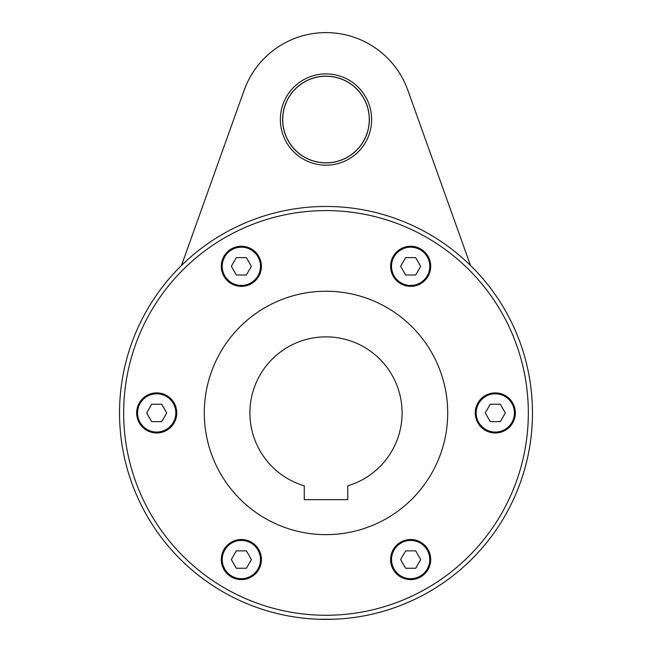 <?xml version="1.0" encoding="UTF-8"?>
<svg xmlns="http://www.w3.org/2000/svg" width="652" height="652" viewBox="0 0 652 652"><rect width="100%" height="100%" fill="white"/><g stroke="black" fill="none" stroke-linecap="round" stroke-linejoin="round"><path stroke-width="0.98" d="M317.85 619.237L334.15 619.237M119.536 412.936A206.464 206.464 0 0 0 326 619.4A206.464 206.464 0 0 0 532.464 412.936A206.464 206.464 0 0 0 326 206.464A206.464 206.464 0 0 0 119.536 412.936A206.464 206.464 0 0 0 326 619.4A206.464 206.464 0 0 0 532.464 412.936M181.476 265.486L244.141 90.261A86.936 86.936 0 0 1 407.859 90.261L470.524 265.486M326 165.176A45.64 45.64 0 0 1 280.36 119.536A45.64 45.64 0 0 1 326 73.896A45.64 45.64 0 0 1 371.64 119.536A45.64 45.64 0 0 1 326 165.176M326 162.91A43.374 43.374 0 0 1 282.626 119.536A43.374 43.374 0 0 1 326 76.154A43.374 43.374 0 0 1 369.374 119.536A43.374 43.374 0 0 1 326 162.91M326 76.243A43.285 43.285 0 0 0 282.715 119.536A43.285 43.285 0 0 0 326 162.821A43.285 43.285 0 0 0 369.285 119.536A43.285 43.285 0 0 0 326 76.243M251.37 542.187A20.049 20.049 0 0 1 258.714 569.579A20.049 20.049 0 0 1 231.321 576.914A20.049 20.049 0 0 1 223.986 549.53A20.049 20.049 0 0 1 251.37 542.187M176.749 412.936A20.049 20.049 0 0 1 156.7 432.985A20.049 20.049 0 0 1 136.651 412.936A20.049 20.049 0 0 1 156.7 392.887A20.049 20.049 0 0 1 176.749 412.936M251.37 283.677A20.049 20.049 0 0 1 223.986 276.334A20.049 20.049 0 0 1 231.321 248.95A20.049 20.049 0 0 1 258.714 256.285A20.049 20.049 0 0 1 251.37 283.677M400.63 283.677A20.049 20.049 0 0 1 393.286 256.285A20.049 20.049 0 0 1 420.679 248.95A20.049 20.049 0 0 1 428.014 276.334A20.049 20.049 0 0 1 400.63 283.677M475.251 412.936A20.049 20.049 0 0 1 495.3 392.887A20.049 20.049 0 0 1 515.349 412.936A20.049 20.049 0 0 1 495.3 432.985A20.049 20.049 0 0 1 475.251 412.936M400.63 542.187A20.049 20.049 0 0 1 428.014 549.53A20.049 20.049 0 0 1 420.679 576.914A20.049 20.049 0 0 1 393.286 569.579A20.049 20.049 0 0 1 400.63 542.187M204.296 412.936A121.704 121.704 0 0 0 326 534.64A121.704 121.704 0 0 0 447.704 412.936A121.704 121.704 0 0 0 326 291.224A121.704 121.704 0 0 0 204.296 412.936M258.29 569.335A19.56 19.56 0 0 0 251.126 542.611A19.56 19.56 0 0 0 224.41 549.775A19.56 19.56 0 0 0 231.566 576.49A19.56 19.56 0 0 0 258.29 569.335M246.366 550.858L236.326 550.858L231.313 559.555L236.326 568.251L246.366 568.251L251.387 559.555L246.366 550.858M156.7 432.496A19.56 19.56 0 0 0 176.26 412.936A19.56 19.56 0 0 0 156.7 393.376A19.56 19.56 0 0 0 137.14 412.936A19.56 19.56 0 0 0 156.7 432.496M166.733 412.936L161.72 404.24L151.68 404.24L146.659 412.936L151.68 421.624L161.72 421.624L166.733 412.936M224.41 276.089A19.56 19.56 0 0 0 251.126 283.253A19.56 19.56 0 0 0 258.29 256.529A19.56 19.56 0 0 0 231.566 249.374A19.56 19.56 0 0 0 224.41 276.089M246.366 275.005L251.387 266.309L246.366 257.622L236.326 257.622L231.313 266.309L236.326 275.005L246.366 275.005M393.71 256.529A19.56 19.56 0 0 0 400.874 283.253A19.56 19.56 0 0 0 427.59 276.089A19.56 19.56 0 0 0 420.434 249.374A19.56 19.56 0 0 0 393.71 256.529M405.634 275.005L415.674 275.005L420.687 266.309L415.674 257.622L405.634 257.622L400.613 266.309L405.634 275.005M495.3 393.376A19.56 19.56 0 0 0 475.74 412.936A19.56 19.56 0 0 0 495.3 432.496A19.56 19.56 0 0 0 514.86 412.936A19.56 19.56 0 0 0 495.3 393.376M485.267 412.936L490.28 421.624L500.32 421.624L505.341 412.936L500.32 404.24L490.28 404.24L485.267 412.936M427.59 549.775A19.56 19.56 0 0 0 400.874 542.611A19.56 19.56 0 0 0 393.71 569.335A19.56 19.56 0 0 0 420.434 576.49A19.56 19.56 0 0 0 427.59 549.775M405.634 550.858L400.613 559.555L405.634 568.251L415.674 568.251L420.687 559.555L415.674 550.858L405.634 550.858M304.264 499.652L304.264 485.83A76.064 76.064 0 0 1 326 336.864A76.064 76.064 0 0 1 347.736 485.83L347.736 499.652L304.264 499.652M123.66 412.936A202.34 202.34 0 0 0 326 615.268A202.34 202.34 0 0 0 528.34 412.936A202.34 202.34 0 0 0 326 210.596A202.34 202.34 0 0 0 123.66 412.936M251.126 542.611A19.56 19.56 0 0 0 224.41 549.775A19.56 19.56 0 0 0 231.566 576.49M257.915 569.114A19.128 19.128 0 0 0 250.914 542.994A19.128 19.128 0 0 0 224.785 549.995A19.128 19.128 0 0 0 231.786 576.115A19.128 19.128 0 0 0 257.915 569.114M176.26 412.936A19.56 19.56 0 0 0 156.7 393.376A19.56 19.56 0 0 0 137.14 412.936M156.7 432.056A19.128 19.128 0 0 0 175.82 412.936A19.128 19.128 0 0 0 156.7 393.808A19.128 19.128 0 0 0 137.572 412.936A19.128 19.128 0 0 0 156.7 432.056M251.126 283.253A19.56 19.56 0 0 0 258.29 256.529A19.56 19.56 0 0 0 231.566 249.374M224.785 275.877A19.128 19.128 0 0 0 250.914 282.878A19.128 19.128 0 0 0 257.915 256.749A19.128 19.128 0 0 0 231.786 249.749A19.128 19.128 0 0 0 224.785 275.877M400.874 283.253A19.56 19.56 0 0 0 427.59 276.089A19.56 19.56 0 0 0 420.434 249.374M394.085 256.749A19.128 19.128 0 0 0 401.086 282.878A19.128 19.128 0 0 0 427.215 275.877A19.128 19.128 0 0 0 420.214 249.749A19.128 19.128 0 0 0 394.085 256.749M475.74 412.936A19.56 19.56 0 0 0 495.3 432.496A19.56 19.56 0 0 0 514.86 412.936M495.3 393.808A19.128 19.128 0 0 0 476.18 412.936A19.128 19.128 0 0 0 495.3 432.056A19.128 19.128 0 0 0 514.428 412.936A19.128 19.128 0 0 0 495.3 393.808M400.874 542.611A19.56 19.56 0 0 0 393.71 569.335A19.56 19.56 0 0 0 420.434 576.49M427.215 549.995A19.128 19.128 0 0 0 401.086 542.994A19.128 19.128 0 0 0 394.085 569.114A19.128 19.128 0 0 0 420.214 576.115A19.128 19.128 0 0 0 427.215 549.995"/></g></svg>
